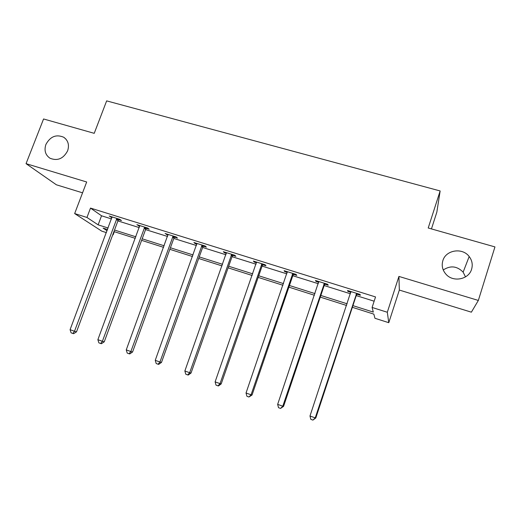 <?xml version="1.0" encoding="UTF-8"?>
<svg xmlns="http://www.w3.org/2000/svg" width="521" height="521" viewBox="0 0 521 521"><rect width="100%" height="100%" fill="white"/><g stroke="black" fill="none" stroke-linecap="round" stroke-linejoin="round"><path stroke-width="0.78" d="M67.619 150.829C63.367 158.736 57.492 161.21 50.003 158.241C45.36 155.011 43.992 150.419 45.9 144.473C50.276 136.456 56.235 134.06 63.79 137.277C68.192 140.52 69.469 145.033 67.619 150.829M471.622 269.149C468.854 279.49 453.218 282.597 446.054 274.313C442.498 270.269 441.424 265.736 442.837 260.715C445.729 249.976 462.387 247.254 469.18 256.521C472.098 260.383 472.912 264.59 471.622 269.149M443.247 269.982C450.424 265.28 457.054 266.003 463.136 272.157L465.5 276.905M114.32 231.689L113.168 234.782L112.79 234.658M106.421 232.633L101.771 231.148L74.659 213.577L86.955 217.459L98.13 224.844L108.147 228.022M431.453 228.914L436.839 212.151L440.147 190.953L106.649 100.879L94.229 133.33L43.569 118.97L26.05 163.659L56.379 184.792L82.559 192.829M398.923 276.423L399.333 290.06L471.375 312.177L478.343 300.441L398.923 276.423L387.305 312.255L388.777 322.694L374.944 318.285L373.857 314.143L352.352 307.312M399.333 290.06L388.777 322.694M440.147 190.953L428.21 227.996L494.95 246.908L478.343 300.441M352.906 305.625L373.316 312.099L372.098 307.455L375.537 296.937L90.504 208.087L101.536 215.792L111.553 218.931M117.915 220.924L139.27 227.612M145.574 229.592L167.567 236.482M173.806 238.436L196.45 245.528M202.623 247.462L225.951 254.769M232.047 256.684L256.078 264.212M262.096 266.094L286.863 273.857M292.795 275.713L318.318 283.711M324.166 285.541L350.464 293.785M356.221 295.589L374.143 301.203M356.97 294.228L360.337 295.283L360.057 294.417L347.533 290.503L347.898 291.389L350.913 292.333M324.909 284.199L328.204 285.234L327.716 284.31L315.465 280.48L316.032 281.425L318.761 282.278M293.538 274.391L296.762 275.401L296.078 274.424L284.088 270.679L284.85 271.669L287.312 272.444M262.838 264.785L265.99 265.775L265.117 264.753L253.388 261.086L254.333 262.128L256.534 262.812M232.783 255.388L235.87 256.352L234.815 255.277L223.333 251.689L224.453 252.783L226.407 253.388M203.353 246.179L206.375 247.13L205.15 246.01L193.903 242.493L195.199 243.633L196.912 244.167M174.528 237.166L177.492 238.09L176.098 236.931L165.085 233.486L168.023 235.134M146.297 228.335L149.201 229.247L147.651 228.042L136.86 224.668L139.732 226.283M118.632 219.686L121.478 220.572L119.778 219.328L109.208 216.026L112.015 217.615M74.659 213.577L86.681 181.992L26.05 163.659M90.504 208.087L86.955 217.459M372.098 307.455L387.305 312.255M107.58 229.546L103.08 228.113L107.118 230.783M112.829 234.554L113.168 234.782M346.589 305.482L320.278 297.12M314.423 295.257L288.894 287.149M282.955 285.261L258.175 277.393M252.157 275.479L228.113 267.84M222.011 265.899L198.677 258.488M192.503 256.527L169.846 249.325M163.607 247.345L141.608 240.357M135.304 238.351L113.943 231.565M114.516 230.035L135.877 236.814M142.181 238.807L164.174 245.782M170.413 247.762L193.07 254.945M199.243 256.905L222.578 264.303M228.68 266.238L252.718 273.857M258.742 275.772L283.515 283.626M289.455 285.508L314.984 293.603M320.832 295.459L347.149 303.802M101.536 215.792L98.13 224.844M348.132 290.692L347.898 291.389M316.267 280.734L316.032 281.425M285.085 270.992L284.85 271.669M254.567 261.451L254.333 262.128M224.688 252.118L224.453 252.783M195.434 242.975L195.199 243.633M166.779 234.02L166.544 234.671M138.71 225.248L138.469 225.886M111.201 216.651L110.966 217.283M356.67 293.362L315.231 417.888L309.982 415.999L350.9 291.558M357.491 293.616L356.351 295.199L315.817 417.946L315.231 417.888L312.919 420.102L310.822 419.346L309.982 415.999M315.817 417.946L312.919 420.102M324.401 283.274L282.786 406.217L277.654 404.368L318.761 281.516M325.43 283.593L324.296 285.163L283.58 406.347L282.786 406.217L280.572 408.425L278.52 407.689L277.654 404.368M283.58 406.347L280.572 408.425M292.835 273.408L251.057 394.801L246.036 392.99L287.312 271.688M294.052 273.792L292.926 275.335L252.047 395.003L251.057 394.801L248.934 397.009L246.928 396.286L246.036 392.99M252.047 395.003L248.934 397.009M261.946 263.756L220.025 383.632L215.114 381.867L256.54 262.07M263.339 264.193L262.226 265.723L221.204 383.905L220.025 383.632L217.986 385.84L216.026 385.136L215.114 381.867M221.204 383.905L218.462 385.944L217.986 385.84M231.708 254.307L189.664 372.704L184.857 370.978L226.42 252.659M233.284 254.802L232.177 256.312L191.025 373.049L189.664 372.704L187.703 374.912L185.782 374.221L184.857 370.978M191.025 373.049L188.257 375.048L187.703 374.912M202.109 245.059L159.947 362.01L155.245 360.324L196.931 243.437M203.848 245.599L202.754 247.097L161.484 362.421L159.947 362.01L158.071 364.218L156.189 363.541L155.245 360.324M161.484 362.421L158.69 364.374L158.071 364.218M173.122 236L130.862 351.545L126.258 349.891L168.049 234.417M175.023 236.593L173.936 238.071L132.562 352.014L130.862 351.545L129.065 353.752L127.222 353.088L126.258 349.891M132.562 352.014L129.749 353.935L129.065 353.752M144.727 227.13L102.383 341.301L97.876 339.679L139.765 225.573M146.785 227.768L145.704 229.233L104.246 341.828L102.383 341.301L100.664 343.502L98.86 342.851L97.876 339.679M104.246 341.828L101.406 343.71L100.664 343.502M116.919 218.436L74.496 331.265L70.081 329.676L112.048 216.912M119.114 219.126L118.046 220.572L76.509 331.851L74.496 331.265L72.849 333.466L71.084 332.828L70.081 329.676M76.509 331.851L73.656 333.694L72.849 333.466M356.442 293.623L356.748 294.489M356.038 294.339L356.351 295.199M324.179 283.535L324.694 284.459M323.782 284.245L324.296 285.163M292.613 273.668L293.323 274.645M292.216 274.365L292.926 275.335M261.724 264.01L262.623 265.039M261.327 264.701L262.226 265.723M231.493 254.561L232.568 255.635M231.096 255.244L232.177 256.312M201.894 245.306L203.138 246.426M201.503 245.984L202.754 247.097M172.913 236.247L174.32 237.413M172.523 236.912L173.936 238.071M144.519 227.371L146.088 228.576M144.135 228.029L145.704 229.233M116.711 218.677L118.43 219.921M116.326 219.328L118.046 220.572M469.18 256.521L463.136 272.157M63.79 137.277L65.9 139.081"/></g></svg>
